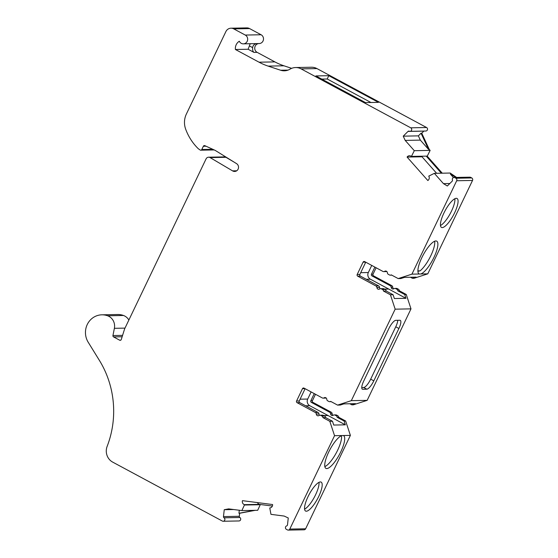 <?xml version="1.0" encoding="UTF-8"?>
<svg xmlns="http://www.w3.org/2000/svg" width="558" height="558" viewBox="0 0 558 558"><rect width="100%" height="100%" fill="white"/><g stroke="black" fill="none" stroke-linecap="round" stroke-linejoin="round"><path stroke-width="0.84" d="M434.633 241.237A18.595 5.343 -61.7 0 1 430.539 256.296A18.595 5.343 -61.7 0 1 420.076 270.853L417.928 271.286M420.704 273.978A18.595 5.343 118.3 0 0 433.768 257.782A18.595 5.343 118.3 0 0 436.705 241.147A18.595 5.343 118.3 0 0 435.84 240.951A18.595 5.343 118.3 0 0 422.497 256.317A18.595 5.343 118.3 0 0 419.093 273.908A18.595 5.343 118.3 0 0 419.309 274.006L427.777 273.845L414.029 278.289L412.467 278.316L410.479 277.249M341.914 435.547L350.382 435.386L305.631 528.782A1.862 1.758 88.9 0 1 304.096 529.8L288.256 530.1A1.862 1.758 -91.1 0 0 289.79 529.082L334.542 435.686L341.914 435.547A18.595 5.343 118.3 0 0 328.85 451.743A18.595 5.343 118.3 0 0 325.921 468.378A18.595 5.343 118.3 0 0 326.786 468.567A18.595 5.343 118.3 0 0 340.122 453.208A18.595 5.343 118.3 0 0 343.526 435.617A18.595 5.343 118.3 0 0 343.31 435.519M341.461 435.707A18.595 5.343 -61.7 0 1 336.3 452.845A18.595 5.343 -61.7 0 1 324.854 466.6M306.349 511.219A16.426 4.722 118.3 0 0 318.13 497.652A16.426 4.722 118.3 0 0 321.143 482.112A16.426 4.722 118.3 0 0 320.376 481.938A16.426 4.722 118.3 0 0 308.595 495.511A16.426 4.722 118.3 0 0 305.582 511.051A16.426 4.722 118.3 0 0 306.349 511.219M319.002 482.335A16.426 4.722 -61.7 0 1 314.391 497.129A16.426 4.722 -61.7 0 1 304.591 509.14M334.542 435.686L329.813 421.311L322.887 417.586A1.862 1.758 -91.1 0 0 321.924 416.031L320.773 415.41A1.862 1.758 -91.1 0 0 319.016 415.508A1.862 1.758 88.9 0 1 316.302 414.043A1.862 1.758 -91.1 0 0 315.34 412.488L297.086 402.674A1.242 1.172 88.9 0 1 296.57 401.007L302.478 388.675A1.242 1.172 88.9 0 1 304.054 388.131L322.308 397.938A1.862 1.758 -91.1 0 0 324.065 397.84A1.862 1.758 88.9 0 1 326.779 399.305A1.862 1.758 -91.1 0 0 327.741 400.86L328.899 401.481A1.862 1.758 -91.1 0 0 330.65 401.383L337.576 405.108L351.324 400.658L395.155 309.174L390.426 294.791L383.506 291.074A1.862 1.758 -91.1 0 0 382.544 289.511L381.386 288.891A1.862 1.758 -91.1 0 0 379.635 288.988A1.862 1.758 88.9 0 1 376.915 287.53A1.862 1.758 -91.1 0 0 375.952 285.975L357.706 276.161A1.242 1.172 88.9 0 1 357.19 274.494L363.098 262.155A1.242 1.172 88.9 0 1 364.674 261.618L382.928 271.425A1.862 1.758 -91.1 0 0 384.678 271.327A1.862 1.758 88.9 0 1 387.398 272.792A1.862 1.758 -91.1 0 0 388.354 274.348L389.512 274.968A1.862 1.758 -91.1 0 0 391.27 274.871L398.189 278.588L411.937 274.145L419.309 274.006M449.839 183.519L443.45 183.638L434.34 173.343L428.746 176.119A3.097 2.929 88.9 0 1 427.84 180.527L407.089 157.07A3.097 2.929 88.9 0 1 411.309 156.414L427.149 156.107L442.264 173.189M442.243 227.587A16.426 4.722 118.3 0 0 454.024 214.014A16.426 4.722 118.3 0 0 457.037 198.474A16.426 4.722 118.3 0 0 456.27 198.306A16.426 4.722 118.3 0 0 444.489 211.873A16.426 4.722 118.3 0 0 441.483 227.413A16.426 4.722 118.3 0 0 442.243 227.587M454.896 198.697A16.426 4.722 -61.7 0 1 450.285 213.498A16.426 4.722 -61.7 0 1 440.485 225.509M250.326 43.719A8.363 7.91 -91.1 0 0 249.391 45.895L248.129 49.25L235.413 49.495A8.363 7.91 -91.1 0 1 239.326 41.236A4.652 4.394 -91.1 0 0 247.564 40.246A4.652 4.394 -91.1 0 0 245.262 35.056L233.753 28.877A6.201 5.859 -91.1 0 0 225.878 31.59L186.372 114.048A18.595 17.584 -91.1 0 0 185.681 129.205A52.138 49.299 -91.1 0 0 198.306 148.735L200.113 149.99A1.242 1.172 -91.1 0 0 201.801 149.516L203.363 146.259A1.242 1.172 88.9 0 1 204.87 145.68L214.544 150.095A12.395 11.725 88.9 0 1 215.214 150.43A12.395 11.725 88.9 0 1 215.834 150.786L236.669 163.71A4.192 3.962 88.9 0 1 234.653 171.452A4.192 3.962 88.9 0 1 232.56 170.867L209.906 157.482A3.097 2.929 -91.1 0 0 206.069 158.897L124.797 328.522A6.201 5.859 -91.1 0 0 124.462 329.373L121.295 339.466A1.242 1.172 88.9 0 1 119.656 340.185L113.567 336.906A1.242 1.172 88.9 0 1 112.946 335.546L114.383 328.313A10.874 10.281 -91.1 0 0 108.963 316.372A10.874 10.281 -91.1 0 0 107.652 315.786A17.73 16.768 -91.1 0 0 101.884 314.817A17.73 16.768 -91.1 0 0 87.397 324.233A17.73 16.768 -91.1 0 0 88.185 342.214L99.359 360.335A92.984 87.92 88.9 0 1 107.15 446.358A12.395 11.725 -91.1 0 0 112.702 462.122L222.335 521.053A1.862 1.758 -91.1 0 0 224.832 519.875A1.862 1.758 -91.1 0 0 224.037 517.803A1.242 1.172 88.9 0 1 223.472 516.589L224.253 509.705L233.656 509.531M101.884 314.817L117.724 314.517A17.73 16.768 88.9 0 1 123.492 315.479A10.874 10.281 88.9 0 1 124.804 316.072A10.874 10.281 88.9 0 1 128.877 320.013M256.764 43.594A4.652 4.394 -91.1 0 0 252.628 47.632C252.46 50.004 252.914 51.594 253.995 52.403L248.129 49.25M337.576 405.108L340.247 405.052L343.881 403.88L355.481 403.657L351.847 404.836L353.416 404.801L367.164 400.358L351.324 400.658M351.847 404.836L349.866 403.769M374.871 267.101L371.461 274.222A1.242 1.172 -91.1 0 0 371.977 275.889L390.23 285.703A1.862 1.758 88.9 0 1 391.193 287.258A1.862 1.758 -91.1 0 0 393.906 288.716A1.862 1.758 88.9 0 1 395.664 288.619L396.815 289.239A1.862 1.758 88.9 0 1 397.777 290.802L399.347 290.774L406.266 294.491L410.995 308.867L367.164 400.358M397.777 290.802L404.703 294.519L406.266 294.491M394.834 288.416L396.396 288.388A1.862 1.758 88.9 0 1 397.226 288.591L398.384 289.211A1.862 1.758 88.9 0 1 399.347 290.774M376.106 267.763L373.023 274.194A1.242 1.172 -91.1 0 0 373.546 275.861L391.793 285.668A1.862 1.758 88.9 0 1 392.755 287.231A1.862 1.758 -91.1 0 0 393.76 288.807M314.259 393.613L310.848 400.735A1.242 1.172 -91.1 0 0 311.364 402.402L329.618 412.216A1.862 1.758 88.9 0 1 330.58 413.771A1.862 1.758 -91.1 0 0 333.293 415.236A1.862 1.758 88.9 0 1 335.051 415.138L336.202 415.759A1.862 1.758 88.9 0 1 337.165 417.314L338.727 417.286L345.653 421.004L350.382 435.386M337.165 417.314L344.084 421.039L345.653 421.004M334.221 414.936L335.783 414.901A1.862 1.758 88.9 0 1 336.614 415.103L337.764 415.724A1.862 1.758 88.9 0 1 338.727 417.286M315.493 394.276L312.41 400.707A1.242 1.172 -91.1 0 0 312.926 402.374L331.18 412.188A1.862 1.758 88.9 0 1 332.143 413.743A1.862 1.758 -91.1 0 0 333.147 415.326M404.703 294.519L405.952 298.321L394.353 298.537L393.097 294.743L386.178 291.018A1.862 1.758 -91.1 0 0 385.215 289.462L384.064 288.842A1.862 1.758 -91.1 0 0 383.234 288.639L380.556 288.688M390.426 294.791L393.097 294.743M395.155 309.174L410.995 308.867M398.189 278.588L400.86 278.54L404.494 277.368L416.094 277.145L412.467 278.316M411.937 274.145L456.688 180.75A1.862 1.758 -91.1 0 0 455.914 178.246L454.868 177.681A1.862 1.758 -91.1 0 0 454.038 177.479L469.878 177.179A1.862 1.758 88.9 0 1 470.708 177.381L471.754 177.946A1.862 1.758 88.9 0 1 472.528 180.443L427.777 273.845M454.038 177.479A1.862 1.758 -91.1 0 0 452.412 179.955A1.242 1.172 88.9 0 1 452.106 181.266L447.328 186.002L443.45 183.638M434.34 173.343L450.18 173.043L456.618 177.43M453.48 177.59L450.376 174.075L451.08 174.061M411.309 156.414L427.149 156.107M411.567 156.156L414.301 150.695L430.141 150.388L427.407 155.856M235.413 49.495L259.045 62.196A61.987 58.611 88.9 0 0 268.119 66.102L280.646 70.245A12.395 11.725 88.9 0 0 284.364 70.81A12.395 11.725 88.9 0 0 289.972 69.178A12.395 11.725 -91.1 0 1 295.58 67.539A12.395 11.725 -91.1 0 1 301.111 68.885L410.744 127.817A1.862 1.758 -91.1 0 1 409.984 131.339A1.862 1.758 -91.1 0 1 409.265 131.193A1.242 1.172 88.9 0 0 408.01 131.423L403.232 136.159L418.361 135.866L421.039 133.216L428.53 149.384L420.327 140.114L405.199 140.407L414.301 150.695M428.53 149.384L429.235 149.37L430.141 150.388M421.039 133.216L421.75 133.202L429.235 149.37M423.906 131.074A1.242 1.172 -91.1 0 0 423.85 131.123L421.75 133.202M295.58 67.539L311.42 67.239A12.395 11.725 88.9 0 1 316.951 68.585L426.584 127.517A1.862 1.758 88.9 0 1 425.824 131.032L409.984 131.339M328.795 75.686L315.884 75.93L365.511 102.609L378.429 102.358L328.795 75.686L327.211 78.992L370.944 102.505M258.884 43.559A4.652 4.394 -91.1 0 0 257.119 52.34L274.885 61.896A61.987 58.611 -91.1 0 0 283.959 65.802L291.639 68.341M230.991 28.2L246.831 27.9A6.201 5.859 88.9 0 1 249.593 28.577L261.102 34.756A4.652 4.394 88.9 0 1 259.107 43.552M232.56 170.867L236.725 170.783M210.108 157.593L225.948 157.293L233.948 162.022M209.906 157.482L225.948 157.293M208.622 157.203L224.462 156.903A3.097 2.929 88.9 0 1 225.746 157.182M254.532 510.347L238.95 513.276L239.654 513.262L239.312 516.29A1.242 1.172 -91.1 0 0 239.877 517.503A1.862 1.758 88.9 0 1 239.005 520.956L223.165 521.256M238.95 513.276L239.291 510.256M224.253 509.705L228.654 508.882L241.865 510.591L257.705 510.291L260.251 504.725L244.418 505.025L244.46 504.655L259.386 504.376A3.097 2.929 88.9 0 1 257.475 502.598M241.865 510.591L244.418 505.025M244.46 504.655A3.097 2.929 88.9 0 1 242.465 500.659L272.59 504.551A3.097 2.929 88.9 0 1 269.765 507.926L270.958 514.35L284.175 516.059L288.27 517.984L287.489 524.862A1.242 1.172 88.9 0 1 286.666 525.901A1.862 1.758 -91.1 0 0 286.38 529.333L287.426 529.898A1.862 1.758 -91.1 0 0 288.256 530.1M344.084 421.039L345.339 424.833L333.733 425.056L332.484 421.255L325.565 417.537A1.862 1.758 -91.1 0 0 324.603 415.975L323.445 415.354A1.862 1.758 -91.1 0 0 322.615 415.152L319.943 415.208M329.813 421.311L332.484 421.255M272.374 506.05L259.386 504.376M426.242 156.128L441.35 173.21M450.376 174.075L455.914 177.444M255.236 510.333L239.654 513.262M311.127 391.932L307.716 399.054A4.952 4.687 -91.1 0 0 309.781 405.715L345.339 424.833M328.069 415.55L323.954 415.633M323.138 398.14L325.809 398.091A1.862 1.758 -91.1 0 0 326.214 398.035M319.539 415.264A1.862 1.758 88.9 0 1 318.974 413.994A1.862 1.758 -91.1 0 0 318.011 412.439L299.765 402.625A1.242 1.172 88.9 0 1 299.241 400.958L305.114 388.703M371.74 265.413L368.329 272.534A4.952 4.687 -91.1 0 0 370.393 279.202L405.952 298.321M388.682 289.037L384.574 289.114M383.751 271.627L386.429 271.579A1.862 1.758 -91.1 0 0 386.827 271.523M380.158 288.744A1.862 1.758 88.9 0 1 379.593 287.482A1.862 1.758 -91.1 0 0 378.631 285.919L360.377 276.112A1.242 1.172 88.9 0 1 359.861 274.445L365.734 262.183M403.232 136.159L405.199 140.407M407.089 157.07L422.015 156.784A3.097 2.929 88.9 0 1 422.525 156.198M383.506 291.074L386.178 291.018M322.887 417.586L325.565 417.537M397.728 320.299A9.298 2.671 -61.7 0 1 395.762 326.8L370.679 379.161L373.811 380.842L398.9 328.488A9.298 2.671 -61.7 0 0 400.274 320.355A9.298 2.671 -61.7 0 0 399.842 320.257L395.803 320.334A9.298 2.671 -61.7 0 0 388.807 328.676L363.725 381.037A9.298 2.671 -61.7 0 0 362.344 389.17A9.298 2.671 -61.7 0 0 362.777 389.268L366.815 389.191L363.683 387.503L361.758 387.545M373.811 380.842A9.298 2.671 -61.7 0 1 366.815 389.191M370.679 379.161A9.298 2.671 -61.7 0 1 363.683 387.503M422.015 156.784L436.628 173.301M418.361 135.866L420.327 140.114M321.778 79.097L327.211 78.992M417.914 270.895L420.076 270.853M384.525 289.086L388.647 289.009M323.905 415.605L328.027 415.522M107.652 315.786L123.492 315.479M249.391 45.895L252.628 47.632M396.815 289.239L398.384 289.211M395.664 288.619L397.226 288.591M391.193 287.258L392.755 287.231M390.23 285.703L391.793 285.668M371.977 275.889L373.546 275.861M371.461 274.222L373.023 274.194M336.202 415.759L337.764 415.724M335.051 415.138L336.614 415.103M330.58 413.771L332.143 413.743M329.618 412.216L331.18 412.188M311.364 402.402L312.926 402.374M310.848 400.735L312.41 400.707M456.688 180.75L472.528 180.443M455.914 178.246L471.754 177.946M454.868 177.681L470.708 177.381M408.01 131.423L423.85 131.123M410.744 127.817L426.584 127.517M301.111 68.885L316.951 68.585M280.646 70.245L288.054 70.106M268.119 66.102L283.959 65.802M259.045 62.196L274.885 61.896M253.995 52.403L257.119 52.34M245.262 35.056L261.102 34.756M233.753 28.877L249.593 28.577M201.801 149.516L212.807 149.307M203.363 146.259L206.021 146.203M119.656 340.185L120.758 340.164M113.567 336.906L122.153 336.746M112.946 335.546L122.586 335.365M114.383 328.313L124.992 328.118M224.037 517.803L239.877 517.503M223.472 516.589L239.312 516.29M289.79 529.082L305.631 528.782M324.065 397.84L325.928 397.805M382.544 289.511L385.215 289.462M381.386 288.891L384.064 288.842M376.915 287.53L379.593 287.482M375.952 285.975L378.631 285.919M357.706 276.161L360.377 276.112M357.19 274.494L359.861 274.445M363.098 262.155L365.595 262.114M384.678 271.327L386.541 271.293M321.924 416.031L324.603 415.975M320.773 415.41L323.445 415.354M316.302 414.043L318.974 413.994M315.34 412.488L318.011 412.439M297.086 402.674L299.765 402.625M296.57 401.007L299.241 400.958M302.478 388.675L304.975 388.626M398.9 328.488L395.762 326.8M362.03 388.863L362.777 389.268M366.271 279.279L370.393 279.202M360.705 272.681L368.329 272.534M305.651 405.792L309.781 405.715M300.085 399.2L307.716 399.054M243.365 43.852L259.205 43.552M200.782 150.193L214.195 149.935M329.722 401.683L331.159 401.655M390.342 275.171L391.772 275.143"/></g></svg>
